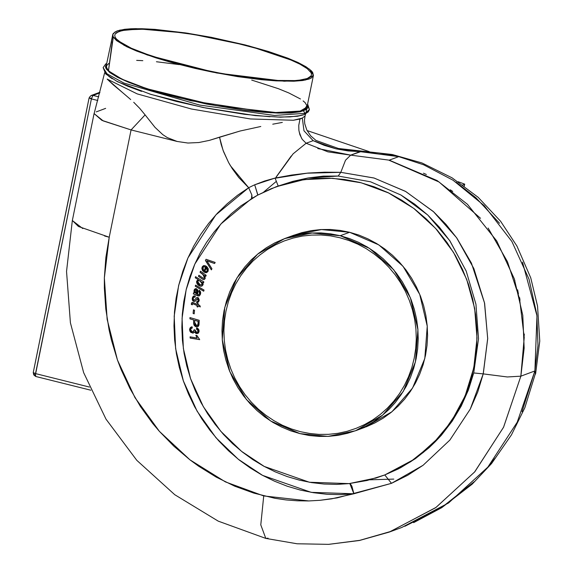 <?xml version="1.0" encoding="UTF-8"?>
<svg xmlns="http://www.w3.org/2000/svg" width="573" height="573" viewBox="0 0 573 573"><rect width="100%" height="100%" fill="white"/><g stroke="black" fill="none" stroke-linecap="round" stroke-linejoin="round"><path stroke-width="0.86" d="M190.107 336.831L190.193 338.013L199.655 339.639L190.143 338.034L199.655 339.66L196.876 335.499L195.816 335.32L197.212 338.063L195.873 335.327L197.212 338.063L190.064 336.824L190.143 338.034L190.107 336.831M198.953 338.493L199.655 339.66L190.143 338.034L190.064 336.824L197.212 338.063L195.816 335.32L196.876 335.499L198.953 338.493M197.305 332.347L198.201 330.743L197.664 329.676L196.46 329.088L196.661 327.914L198.065 328.623L198.96 329.948L199.075 331.767L198.172 333.207L196.088 333.536L194.562 332.025L196.847 333.622L194.612 332.003L193.037 333.121L190.737 332.311L189.849 331.051L189.62 329.239L190.236 327.72L191.339 326.961L192.134 326.811L192.299 327.971L190.888 328.565L190.508 329.719L191.604 331.631L193.194 331.803L194.154 330.134L193.531 331.609L194.075 329.769L195.042 329.984L195.25 331.445L196.36 332.404L197.327 332.347L198.258 330.893L196.503 329.067L196.704 327.928L196.46 329.088L198.215 330.915L197.277 332.361L196.725 332.455L195.042 329.984L194.075 329.769L193.144 331.817L192.564 331.91L190.508 329.719L191.54 328.143L192.299 327.971L192.134 326.811L191.282 326.982L189.599 329.804L192.807 333.114L189.642 329.79L191.31 326.975L190.279 327.706L189.67 329.224L189.892 331.036L190.852 332.354L193.087 333.106L194.612 332.003L195.801 333.371L197.664 333.493L199.139 331.008L196.661 327.914L196.46 329.088L197.714 329.654L198.251 330.721L197.356 332.333M198.065 323.752L198.143 321.281L194.713 320.286L194.662 323.494L195.286 324.963L197.348 325.557L198.065 323.752L197.298 325.579L196.689 325.65L194.641 322.413L194.713 320.286L198.143 321.281L198.065 323.752M197.298 325.579L198.108 323.731L198.194 321.26L194.756 320.271L198.194 321.26L198.036 324.597L197.391 325.543M190.007 317.635L189.964 318.889L193.71 319.97L193.695 323.795L194.44 325.722L196.21 326.818L197.692 326.775L199.053 324.304L199.189 320.286L189.964 317.621L189.921 318.91L193.71 319.97L189.921 318.91L190.007 317.635M193.667 319.985L193.581 322.398L193.71 319.97L189.921 318.91L189.964 317.621L199.189 320.286L198.989 325.084L198.115 326.567L196.675 326.918L193.774 324.268L193.631 322.377L193.724 324.282L196.675 326.918L197.671 326.789L195.665 326.667L194.226 325.521L193.602 323.344L193.667 319.985M193.495 309.878L193.115 313.445L194.19 313.839L193.065 313.467L194.183 313.875L194.562 310.28L193.452 309.864L193.065 313.467L193.495 309.878M192.234 304.779L191.389 304.413L191.411 303.575L191.876 302.544L192.671 302.386L193.595 302.745L191.876 302.544L191.339 304.435L191.411 303.575L191.339 304.435L192.242 304.815L192.528 303.69L193.638 303.984L192.865 303.669L197.205 305.531L193.638 303.984L197.205 305.531L196.976 306.698L197.205 305.531L196.976 306.698L197.821 307.071L198.057 305.896L200.349 306.935L199.776 305.43L198.194 304.743L198.344 303.812L197.492 303.446L197.341 304.37L197.535 303.461L197.341 304.37L193.595 302.745L197.341 304.37L197.492 303.446L198.344 303.812L198.194 304.743L199.776 305.43L200.349 306.935L198.007 305.918L197.821 307.071L196.976 306.698L197.155 305.545L192.772 303.676L192.242 304.815L191.339 304.435L192.234 304.779M200.335 306.892L198.057 305.896L200.335 306.892M197.828 307.035L197.019 306.684L197.828 307.035M194.491 297.05L195.128 297.151L195.235 296.026L193.824 295.94L192.836 296.878L192.27 298.87L192.557 300.324L193.602 301.326L194.87 301.369L193.832 301.405L192.363 298.132L193.33 296.262L192.313 298.146L193.789 301.419L195.171 301.226L197.384 298.726L198.294 299.113L198.33 300.488L197.499 301.462L198.401 300.195L197.406 298.719L198.401 300.195L197.456 301.477L196.725 301.52L196.618 302.644L197.133 302.68M196.768 301.527L196.668 302.623L196.768 301.527M194.347 300.238L196.689 297.666L196.174 298.075L197.098 297.523L198.358 297.824L199.239 300.037L198.781 301.613L197.749 302.58L196.618 302.644L197.721 302.587L199.175 300.481L197.757 297.552L196.553 297.767L194.433 300.202M194.075 297.136L193.122 298.454L194.075 297.136L195.128 297.151L194.118 297.122L195.128 297.151L195.235 296.026L194.204 295.861L192.542 297.373L192.227 299.135L192.628 300.56L193.559 301.348L194.849 301.377L197.814 298.719L198.279 300.503L197.656 301.384L196.725 301.52L196.618 302.644L197.771 302.565M193.839 300.281L193.122 298.454L193.122 299.529L193.839 300.281M196.26 289.874L195.178 290.182L194.849 291.858L195.414 293.011L196.883 294.021L197.119 290.998L196.26 289.874L196.883 294.021L196.31 289.852L195.622 289.874L196.26 289.874M194.87 290.84L195.644 289.859L196.911 290.275L196.926 293.999L194.87 290.84M193.667 292.746L193.388 293.892L199.103 295.94L193.388 293.892L193.667 292.746M199.311 290.275L198.946 291.363L199.769 292.961L199.01 294.708L199.683 293.577L198.946 291.363L199.311 290.275L198.895 291.385L199.683 293.577L198.845 294.78L197.628 294.422L198.036 291.299L196.503 288.72L195.314 288.728L194.448 289.458L194.046 291.22L194.526 292.832L194.132 290.217L195.336 288.72L194.089 290.232L194.526 292.832L193.631 292.746L193.337 293.906L198.208 295.962L199.468 295.732L200.536 293.92L199.282 290.246L200.314 291.392L200.672 292.903L200.278 294.687L199.332 295.826L198.05 295.912L193.337 293.906L193.631 292.746L194.476 292.853L193.996 291.234L194.297 289.651L196.109 288.634L197.907 290.081L197.628 294.422L198.967 294.723L199.698 293.29L198.895 291.385L199.282 290.246M203.73 291.163L195.329 286.228L195.644 285.125L195.278 286.249L203.723 291.199L204.045 290.06L195.608 285.11L195.278 286.249L203.73 291.163M200.127 284.874L201.94 284.674L202.248 283.026L200.421 281.021L198.272 280.67L197.599 281.508L197.635 282.632L199.361 284.502L200.127 284.874L197.599 281.508L198.444 280.591L199.977 280.763L198.473 280.584L199.977 280.763L202.276 284.122L201.474 284.96L200.127 284.874M201.517 284.939L202.319 284.101L199.977 280.763L202.19 282.754L202.355 283.972L201.725 284.845M201.796 286.12L199.769 285.984L196.74 281.2L197.914 279.961L196.697 281.221L199.769 285.984L201.796 286.12L203.05 284.781L202.656 282.396L203.487 282.919L203.816 281.887L195.572 276.659L195.214 277.776L195.608 276.68L195.264 277.762L198.502 279.81L195.214 277.776L198.502 279.81L196.697 281.221L197.162 283.821L198.473 285.247L200.493 286.163M200.779 286.214L201.76 286.128M202.699 282.374L203.501 282.883L202.699 282.374M200.5 271.23L200.099 272.282L204.282 275.706L204.425 277.869L203.945 278.371L204.454 277.79L202.778 274.181L200.099 272.282L202.778 274.181L204.454 277.79L203.379 278.356L198.924 275.262L198.502 276.358L202.935 279.395L204.232 279.545L203.071 279.459L198.552 276.344L198.953 275.291L198.502 276.358L203.028 279.474L204.203 279.552L205.184 278.471L204.848 275.57L205.85 276.286L206.23 275.291L200.471 271.208L200.049 272.304L200.5 271.23M205.184 278.471L204.339 279.495L203.186 279.538L198.502 276.358L198.924 275.262L203.379 278.356L204.411 277.805L203.924 275.276L200.049 272.304L200.471 271.208L206.23 275.291L205.85 276.286L204.848 275.57L205.184 278.471M205.048 271.401L206.495 271.581L207.347 270.685L207.34 269.131L206.373 267.756L204.819 271.28L206.423 267.741L207.304 270.778L206.495 271.581L205.048 271.401M206.524 271.566L207.354 270.764L206.423 267.741L207.526 269.947L206.495 271.581M203.515 265.657L202.104 267.068L202.914 271.086L203.479 270.105L202.957 267.505L203.716 266.782L205.342 266.997L205.657 267.183L203.608 271.803L206.71 272.59L208.128 271.165L205.793 265.908L203.515 265.657L202.104 267.068L202.935 271.05L202.319 270.198L201.968 267.555L203.429 265.693M206.652 272.612L205.313 272.626L203.659 271.788L205.7 267.168L203.888 266.724M203.744 266.774L205.7 267.168L203.608 271.803L206.738 272.583M208.128 271.165L206.344 272.691L203.608 271.803L205.657 267.183L204.174 266.689L203.129 267.204L202.813 268.673L203.479 270.105L202.914 271.086L201.811 268.644L202.541 266.366L204.196 265.521L206.774 266.56L208.307 268.837L208.128 271.165M206.087 259.283L205.485 260.464L211.38 269.819L205.435 260.486L211.351 269.869L211.946 268.701L206.824 260.744L214.617 263.487L215.169 262.398L206.058 259.268L205.435 260.486L206.087 259.283M106.743 63.367L105.754 63.975L103.119 67.628L106.943 73.81L123.854 83.028L199.698 105.052L274.56 115.445L305.022 113.304L303.833 114.736L305.022 113.304L274.56 115.445L199.698 105.052L123.854 83.028L106.943 73.81L103.119 67.628L105.726 74.01L117.451 81.71L150.914 94.409L203.071 107.495L255.3 115.61L280.39 117.178L297.566 116.255L303.812 114.743L308.303 111.9L309.427 109.601L305.022 113.304L303.504 110.847L270.886 112.802L190.995 100.755L148.07 89.266L118.998 78.014L106.678 69.555L106.535 64.319L105.468 66.618L105.948 68.423L109.808 72.535L117.386 77.197L128.402 82.211L142.419 87.404L167.882 95.068L206.609 104.057L245.344 110.388L262.849 112.236L278.192 113.103L290.79 112.953L300.152 111.792L305.925 109.665L307.386 108.261L307.88 106.65L307.45 104.945L303.504 110.847L305.022 113.304L309.427 109.601L307.586 105.239M306.025 112.895L306.713 109.049M113.275 37.052L116.534 40.604L126.683 46.678L136.653 51.061L155.698 57.809L170.582 62.228L195.092 68.416L212.196 72.076L237.738 76.603L261.668 79.704L275.942 80.872L293.784 81.208L302.795 80.471L309.176 78.988L311.325 77.978L313.452 75.457L312.636 72.341L311.132 70.586L305.982 66.747L298.118 62.557L287.761 58.152L268.243 51.405L245.108 44.895L211.272 37.309L185.824 32.926L154.946 29.373L141.846 28.7L130.687 28.8L124.635 29.309L117.057 30.949L113.203 33.52L111.663 40.683L112.731 35.426L113.275 37.052L112.774 34.552L115.001 31.909L119.757 30.154L130.687 28.8L136.059 28.65L187.786 33.227L248.933 45.89L296.757 61.934L309.714 69.34L313.467 75.385L305.237 80.055L284.194 81.23L216.73 72.964L147.318 55.022L124.097 45.367L113.275 37.052L108.455 70.808L122.221 79.296L146.953 88.729L215.469 105.597L279.56 112.938L299.307 111.613L307.021 107.051L313.46 75.4M303.124 100.891L305.094 102.66L307.021 105.869L306.226 108.562L302.737 110.653L296.642 112.093L288.104 112.845L264.705 112.215L242.888 109.923L210.62 104.694L177.931 97.525L155.262 91.329L135.715 84.847L125.021 80.557L113.21 74.476L107.172 69.505L106.062 66.432L108.455 70.808L112.301 41.822M111.663 40.683L110.668 44.916L111.663 40.683M307.257 78.501L311.032 75.994L311.511 74.426L311.046 72.671L307.3 68.674L299.93 64.147L289.222 59.263L275.592 54.22L259.562 49.206L232.38 42.151L193.989 34.559L166.793 30.856L150.749 29.531L137.105 29.18L122.242 30.505L116.627 32.575L115.202 33.943L114.722 35.505L115.194 37.259L116.598 39.186L118.94 41.263L131.267 48.196L143.494 53.182L166.679 60.731L193.86 67.779L222.696 73.731L250.709 78.057L275.491 80.406L294.894 80.557L299.865 80.113L307.257 78.501L299.865 80.113L294.894 80.557L275.491 80.406L259.447 79.074L241.62 76.825L213.056 71.904L175.402 63.166L150.649 55.71L131.267 48.196L122.185 43.469L116.598 39.186L115.194 37.259L114.722 35.505L115.202 33.943L118.983 31.429L126.375 29.825L143.594 29.23L166.793 30.856L184.621 33.112L203.544 36.206L232.38 42.151L259.562 49.206L275.592 54.22L289.222 59.263L299.93 64.147L307.3 68.674L311.046 72.671L311.511 74.426L311.032 75.994L307.257 78.501M110.31 46.85L112.766 34.581M106.163 66.103L108.906 63.374M136.682 60.401L142.842 60.666M156.429 61.734L179.227 64.577M251.69 80.07L278.32 88.679L288.892 92.955L300.496 99.022M105.146 72.384L109.006 76.496L112.344 78.766M116.584 81.151L127.593 86.172L141.617 91.358M149.589 93.958L176.427 101.45L205.8 108.011L244.535 114.349L270.026 116.756M277.389 117.064L289.981 116.913L299.35 115.753L302.702 114.801M339.825 237.709L330.499 235.868L321.073 234.98L311.648 235.052L302.293 236.083L293.118 238.067L284.194 240.975L275.62 244.793L267.476 249.47L259.834 254.971L252.779 261.238L246.369 268.214L240.667 275.828L235.732 284.015L231.607 292.688L228.341 301.763L225.948 311.153L224.473 320.773L223.914 330.528L224.279 340.319L225.569 350.06L227.768 359.651L230.855 368.998L234.801 378.022L239.571 386.625L245.115 394.725L251.382 402.253L258.316 409.122L265.836 415.282L273.88 420.661L282.374 425.216L291.227 428.898L300.359 431.67L309.678 433.51L319.104 434.398L328.537 434.327L337.884 433.295L347.066 431.319L355.983 428.403L364.557 424.593L372.708 419.909L380.343 414.408L387.405 408.141L393.816 401.164L399.51 393.551L404.445 385.364L408.57 376.697L411.844 367.622L414.229 358.225L415.712 348.606L416.27 338.858L415.905 329.06L414.616 319.326L412.417 309.728L409.33 300.381L405.376 291.363L400.606 282.754L395.062 274.653L388.795 267.133L381.869 260.257L374.348 254.097L366.297 248.718L357.81 244.162L348.957 240.481L339.825 237.709L348.957 240.481L357.81 244.162L366.297 248.718L374.348 254.097L381.869 260.257L388.795 267.133L395.062 274.653L400.606 282.754L405.376 291.363L409.33 300.381L412.417 309.728L414.616 319.326L415.905 329.06L416.27 338.858L415.712 348.606L414.229 358.225L411.844 367.622L408.57 376.697L404.445 385.364L399.51 393.551L393.816 401.164L387.405 408.141L380.343 414.408L372.708 419.909L364.557 424.593L355.983 428.403L347.066 431.319L337.884 433.295L328.537 434.327L319.104 434.398L309.678 433.51L300.359 431.67L291.227 428.898L282.374 425.216L273.88 420.661L265.836 415.282L258.316 409.122L251.382 402.253L245.115 394.725L239.571 386.625L234.801 378.022L230.855 368.998L227.768 359.651L225.569 350.06L224.279 340.319L223.914 330.528L224.473 320.773L225.948 311.153L228.341 301.763L231.607 292.688L235.732 284.015L240.667 275.828L246.369 268.214L252.779 261.238L259.834 254.971L267.476 249.47L275.62 244.793L284.194 240.975L293.118 238.067L302.293 236.083L311.648 235.052L321.073 234.98L330.499 235.868L339.825 237.709M293.956 235.188L301.914 232.645L311.275 230.625L320.823 229.572L330.442 229.501L340.061 230.403L349.573 232.28L321.46 229.537L294.006 235.166L284.659 238.612L312.113 232.982L340.226 235.732L349.573 232.28L358.891 235.109L367.923 238.869L376.59 243.518L384.798 249.004L392.476 255.286L399.546 262.305L405.942 269.983L411.6 278.249L416.464 287.03L420.496 296.234L423.648 305.774L425.889 315.558L427.207 325.5L427.58 335.492L427.007 345.447L425.495 355.26L423.06 364.843L419.723 374.105L415.518 382.95L410.483 391.302L404.667 399.073L398.12 406.193L390.922 412.589L383.129 418.204L374.814 422.974L366.068 426.871M355.575 430.746L364.872 427.322L391.918 411.779L412.589 388.028L424.786 358.483L427.257 326.166L419.758 294.364L403.048 266.323L378.825 244.9L349.573 232.28L340.226 235.732L369.478 248.345L393.701 269.768L410.411 297.81L417.91 329.611L415.439 361.935L403.242 391.474L382.571 415.224L355.525 430.767L328.071 436.397L299.958 433.654L309.47 435.53L319.082 436.433L328.709 436.361L338.249 435.308L347.618 433.288L356.721 430.316L365.467 426.427L373.775 421.649L381.575 416.034L388.773 409.638L395.32 402.525L401.136 394.754L406.171 386.403L410.375 377.55L413.713 368.296L416.148 358.705L417.66 348.893L418.233 338.937L417.86 328.945L416.542 319.011L414.3 309.219L411.149 299.679L407.117 290.475L402.253 281.694L396.595 273.428L390.199 265.75L383.129 258.738L375.451 252.457L367.243 246.963L358.576 242.315L349.544 238.561L340.226 235.732L330.714 233.848L321.095 232.946L311.476 233.018L301.928 234.071L292.567 236.09L283.463 239.063L274.711 242.959L266.402 247.729L258.609 253.345L251.404 259.741L244.864 266.86L239.048 274.632L234.013 282.983L229.802 291.829L226.464 301.09L224.029 310.673L222.517 320.486L221.944 330.442L222.324 340.434L223.635 350.375L225.884 360.159L229.035 369.7L233.061 378.903L237.931 387.685L243.589 395.95L249.978 403.628L257.048 410.648L264.726 416.929L272.941 422.416L281.601 427.064L290.64 430.824L299.958 433.654L270.7 421.033L246.483 399.61L229.773 371.569L222.267 339.768L224.738 307.45L236.936 277.905L257.614 254.154L284.659 238.612M349.38 483.576L350.497 484.128L351.879 486.226L353.906 493.754L311.189 492.35L262.584 475.375L238.296 459.245L215.928 437.693L197.126 411.192L183.367 380.923L175.639 348.599L174.213 316.181L178.647 285.504L187.923 257.943L215.899 214.882L248.711 187.751L251.805 194.956L251.475 198.702L252.056 197.492L251.805 194.956L248.711 187.751L251.69 186.225L254.734 184.8L257.879 194.92M275.255 178.239L307.157 173.153L340.777 172.351L338.235 176.054L370.53 181.806L400.935 195.056L414.823 204.239L427.752 215.054L439.484 227.316L449.841 240.789L466.236 271.079L475.941 304.227L478.498 338.693L473.728 372.923L483.218 373.868L473.728 372.923L468.399 389.962L461.193 406.099L452.09 421.32L441.317 435.258L435.373 441.668L429.055 447.706L415.325 458.651L400.498 467.761L384.77 474.974L367.236 480.453L349.115 483.605L336.638 484.378L324.103 484.049L311.605 482.624L299.242 480.102L287.094 476.507L275.248 471.865L263.795 466.214L252.815 459.589L242.393 452.033L232.595 443.609L223.491 434.377L215.154 424.4L207.641 413.749L201.001 402.511L195.293 390.75L190.551 378.567L186.812 366.04L184.098 353.262L182.429 340.326L181.827 327.319L182.286 314.348L183.804 301.498L186.375 288.856L189.971 276.53L194.576 264.59L200.156 253.13L206.667 242.236L214.058 231.986L222.288 222.446L231.284 213.693L240.997 205.793L257.571 195.185L276.15 186.741L303.891 179.636L332.612 178.296L361.205 182.787L388.594 192.922L413.727 208.328L435.652 228.405L453.537 252.406L466.694 279.402L474.63 308.374L477.037 338.22L473.828 367.794L465.118 395.979L451.245 421.699L432.73 443.975L410.289 461.96L384.77 474.974L415.325 458.651L441.317 435.258L461.193 406.099L473.728 372.923L478.498 338.7L475.941 304.242L466.236 271.086L449.848 240.796L427.752 215.054L400.935 195.056L370.53 181.806L338.235 176.054L340.777 172.351L373.968 178.01L405.405 191.332L433.331 211.537L456.509 237.659L473.9 268.608L484.486 302.752L487.695 338.435L483.182 374.047L470.29 409.065L449.855 440.05L423.082 465.24L391.466 483.304L384.77 474.974L398.421 468.836L411.357 461.265L423.44 452.341L434.549 442.155L444.562 430.817L453.379 418.448L460.9 405.161L467.059 391.115L471.78 376.44L475.024 361.291L476.75 345.834L476.944 330.227L475.604 314.627L472.739 299.206L468.392 284.115L462.59 269.511L455.406 255.551L446.911 242.379L437.192 230.131L426.348 218.936L414.501 208.916L401.766 200.163L388.279 192.772L374.183 186.827L359.615 182.379L344.738 179.485L329.704 178.167L314.663 178.447L299.772 180.316L285.196 183.754L271.079 188.725L257.571 195.185L251.339 198.788L220.813 224.036L194.791 264.11L186.153 289.752L182.035 318.294L183.353 348.448L190.537 378.524L203.329 406.694L220.813 431.354L241.62 451.417L264.21 466.436L309.434 482.258L349.115 483.605L376.397 477.903L384.77 474.974L391.466 483.304L337.211 497.873L320.099 500.293L308.747 500.945L297.43 500.823L286.156 499.95L274.918 498.302L253.882 493.152L234.729 486.162L216.286 477.151L198.559 466.114L189.964 459.84L173.891 446.26L159.373 431.362L152.69 423.426L140.485 406.551L129.921 388.53L121.175 369.75L117.479 360.066L111.434 340.118L109.085 329.847L105.769 308.94L104.365 288.212L104.379 277.919L105.847 257.478L109.228 237.229L131.038 129.935L177.15 141.459L167.323 137.599L162.832 134.669L154.982 127.356L145.141 114.901L131.038 129.935L101.836 120.294L94.079 113.59L103.19 120.917L131.038 129.935L177.15 141.459L187.915 143.006L198.802 142.498L209.381 140.378L219.552 137.148L223.004 150.233L228.627 162.589L232.394 168.863L238.783 177.53L248.711 187.751L237.594 195.271L227.159 203.766L217.482 213.17L208.644 223.42L200.693 234.436L193.695 246.146L187.7 258.459L182.751 271.287L178.883 284.537L176.119 298.125L174.486 311.934L173.999 325.879L174.65 339.853L176.441 353.756L179.356 367.486L183.381 380.952L188.481 394.045L194.619 406.68L201.753 418.763L209.833 430.201L218.793 440.924L228.577 450.844L239.113 459.897L250.322 468.005L262.119 475.124L274.431 481.198L287.159 486.176L300.216 490.037L313.51 492.737L326.939 494.263L340.405 494.614L353.82 493.768L331.516 498.875L320.099 500.293L308.747 500.945L263.73 495.896L260.779 524.875L265.829 538.405L260.779 524.875L263.73 495.896L225.418 481.907L189.964 459.84L159.373 431.362L134.97 397.619L117.479 360.066L107.187 319.383L104.379 277.919L109.228 237.229L78.415 226.464L72.348 220.462M353.906 493.754L349.895 483.698M276.315 186.683L292.896 181.347L307.966 178.017L323.279 176.155L338.235 176.054L307.966 178.017L278.163 186.003L275.133 178.174L278.163 186.003L277.583 186.211M257.75 195.085L254.734 184.8L275.09 178.06L291.607 175.03L308.145 173.067L324.669 172.165L340.777 172.351L374.198 178.081L405.748 191.525L433.718 211.888L446.002 224.394L456.867 238.167L471.429 263.129L484.593 303.282L487.687 338.736L483.225 373.868L507.327 376.984L520.85 376.139L507.327 376.984L483.218 373.868M524.152 335.663L524.259 334.023M426.405 174.464L423.468 173.218L426.405 174.464M276.322 181.369L263.702 192.027M369.829 479.802L393.801 479.092M519.618 297.688L519.998 300.288M94.051 113.719L72.341 220.519L82.77 228.563M104.58 235.99L109.228 237.229L131.038 129.935L145.141 114.901L154.982 127.356L162.832 134.669L167.323 137.599L177.15 141.459L187.915 143.006L198.802 142.498L209.381 140.378L240.137 131.002L219.688 137.097M268.085 538.226L265.829 538.405L218.241 521.151L174.744 494.735L136.84 460.341L106.026 419.171L83.679 372.686L70.407 322.814L66.525 271.459L72.341 220.498M483.182 374.047L477.703 392.011L470.29 409.065L449.855 440.05L423.082 465.24L407.768 475.232L391.466 483.304L353.82 493.768M389.855 531.844L436.074 507.413L474.773 471.794L503.617 427.136L520.85 376.139L524.195 337.483L519.596 298.769L507.434 261.718L488.096 228.033M480.518 218.32L439.033 182.021L389.16 160.318M361.678 151.365L350.669 155.104L389.189 160.182L398.744 156.658L389.189 160.182L350.669 155.104L345.505 160.254L340.777 172.351L345.505 160.254L350.669 155.104L317.786 148.586M293.089 153.829L306.147 143.243L302.279 139.354L299.887 134.734L298.905 130.322L298.769 125.487L299.944 119.005L293.369 120.237L302.229 118.117L299.944 119.005L302.308 118.131L303.948 130.773L313.116 140.672L306.147 143.243L313.144 140.664L324.404 145.37L336.05 148.801L347.976 150.914L360.016 151.659L350.669 155.104L327.863 151.845L306.14 143.264L293.097 153.815L275.377 178.21M203.809 421.871L206.18 424.335M413.656 522.64L441.697 507.671L472.138 484.164L491.534 463.578L511.503 434.835L524.847 407.682L535.605 372.844M522.497 262.119L537.001 315.787L534.867 370.967L522.017 411.693M495.058 458.185L486.405 468.821M474.186 481.743L441.267 507.828L404.817 526.293M456.094 182.243L476.013 197.807L499.549 223.248M389.189 160.182L437.127 180.588L467.446 204.239L496.698 240.947L514.332 278.893L522.762 315.365L524.173 348.169L520.85 376.139L534.867 370.967L535.504 374.148M524.159 335.9L524.266 334.288M360.016 151.659L398.744 156.658L379.018 152.984L360.016 151.659L336.05 148.815L313.137 140.664M301.541 138.251L299.156 131.933M534.867 370.967L520.85 376.139L503.545 427.286L474.559 472.045L435.666 507.699L389.232 532.073L401.78 527.447L448.58 502.936L487.838 467.145L517.197 422.251L534.867 370.967L537.968 345.419L536.844 314.505L529.008 279.187L511.911 241.512L484.206 205.614L452.999 180.194L423.648 164.816L398.751 156.665M389.232 532.073L359.486 540.518L328.73 544.343M96.278 111.842L105.625 108.397M276.229 176.856L291.206 156.014M272.784 124.226L282.382 122.414M260.779 126.511L240.137 131.002L260.779 126.511M254.734 184.8L264.654 180.982L275.09 178.06M302.308 118.131L303.948 130.773L313.116 140.672M219.552 137.148L221.185 144.489L223.585 151.788L228.627 162.589L230.468 165.783L248.711 187.751M139.683 108.297L145.141 114.901L139.683 108.297L133.717 102.295L139.683 108.297M130.723 99.559L122.271 92.339L130.723 99.559M113.175 84.732L122.271 92.339L107.165 79.038L113.175 84.732M293.369 120.237L250.473 118.948L191.432 108.992L137.241 93.9L107.165 79.038L137.241 93.9L191.432 108.992L250.473 118.948L293.369 120.237M107.817 74.934L105.84 72.864M299.865 118.983L302.229 118.117L305.022 115.939L305.617 113.955M202.656 282.396L203.121 284.48L202.162 285.941L200.457 286.185L198.423 285.261L197.119 283.836L196.575 281.98L196.954 280.677L198.451 279.825L195.214 277.776L195.572 276.659L203.816 281.887L203.487 282.919L202.656 282.396M209.174 261.632L206.824 260.744L211.946 268.701L211.351 269.869L205.435 260.486L206.058 259.268L215.169 262.398L214.617 263.487L209.174 261.632M203.723 291.199L195.278 286.249L195.608 285.11L204.045 290.06L203.723 291.199M194.183 313.875L193.065 313.467L193.452 309.864L194.562 310.28L194.183 313.875M464.574 184.241L464.223 185.996L464.574 184.241L462.733 184.921L464.574 184.241M464.682 184.148L458.142 181.734L464.682 184.155L464.295 186.053M369.234 151.63L307.092 130.587L369.234 151.63M35.519 376.346L33.821 374.964L33.334 372.787L35.519 376.346M89.245 97.919L91.537 98.348L89.245 97.919M92.991 95.383L91.171 95.49L89.452 97.181L91.214 95.476L92.991 95.383L91.408 98.9L92.797 95.512L99.752 92.89L92.991 95.383L98.735 96.823L92.991 95.383M91.522 98.384L89.137 97.897L91.522 98.384M84.976 118.898L33.241 372.615L35.519 373.61L89.46 387.097L35.519 373.61L35.662 376.447L90.849 390.249M514.389 279.796L514.912 280.641L514.389 279.796M90.821 390.192L35.641 376.44L35.318 375.315L91.408 98.9L97.761 100.483L91.408 98.9L35.519 373.61L33.241 372.608L37.51 351.629M33.241 372.615L89.137 97.897L91.408 98.9L89.137 97.897L84.868 118.876M309.427 109.601L307.622 104.1M106.062 66.432L110.675 44.859M375.286 478.254L376.389 477.911M450.292 189.77L452.749 191.454M517.655 289.809L518.443 293.87M265.829 538.405L297.065 543.741L328.601 544.35L359.765 540.303L389.919 531.694M535.648 373.804L539.759 341.114L537.56 306.14L530.72 277.812L516.918 246.025L500.616 221.271L478.183 197.313L452.133 177.866L421.943 162.976L392.247 154.502L338.349 148.507L315.888 140.421M305.022 115.939L304.471 120.122L304.757 123.797L306.827 130.071L310.738 135.844L315.988 140.464M94.079 113.59L104.63 72.757M91.214 95.476L99.917 92.267"/></g></svg>
